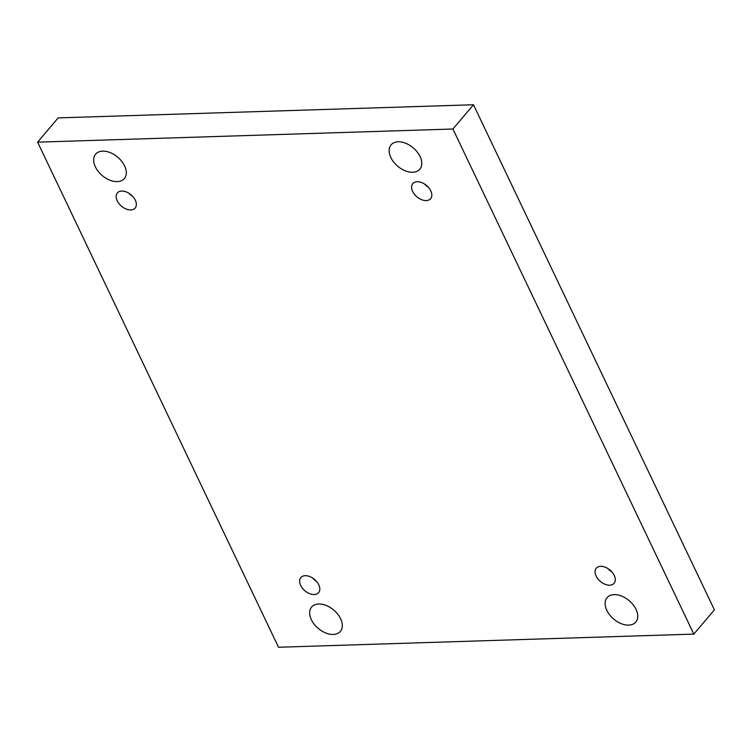 <?xml version="1.0" encoding="UTF-8"?>
<svg xmlns="http://www.w3.org/2000/svg" width="752" height="752" viewBox="0 0 752 752"><rect width="100%" height="100%" fill="white"/><g stroke="black" fill="none" stroke-linecap="round" stroke-linejoin="round"><path stroke-width="1.13" d="M693.833 634.105L714.4 609.844L473.487 104.754L58.167 117.895L37.6 142.156L278.513 647.246L693.833 634.105L452.92 129.015L473.487 104.754M452.92 129.015L37.6 142.156M333.249 634.462A18.847 12.013 -139.7 0 0 340.355 631.407A18.847 12.013 -139.7 0 0 333.747 610.06A18.847 12.013 -139.7 0 0 311.61 607.043A18.847 12.013 -139.7 0 0 314.233 624.273A18.847 12.013 -139.7 0 0 333.249 634.462M117.256 181.627A18.847 12.013 -139.7 0 0 124.362 178.572A18.847 12.013 -139.7 0 0 117.754 157.224A18.847 12.013 -139.7 0 0 95.617 154.198A18.847 12.013 -139.7 0 0 98.239 171.437A18.847 12.013 -139.7 0 0 117.256 181.627M628.71 625.119A18.847 12.013 -139.7 0 0 635.816 622.064A18.847 12.013 -139.7 0 0 629.208 600.716A18.847 12.013 -139.7 0 0 607.071 597.69A18.847 12.013 -139.7 0 0 609.693 614.929A18.847 12.013 -139.7 0 0 628.71 625.119M412.716 172.274A18.847 12.013 -139.7 0 0 419.823 169.228A18.847 12.013 -139.7 0 0 413.215 147.871A18.847 12.013 -139.7 0 0 391.078 144.854A18.847 12.013 -139.7 0 0 393.7 162.084A18.847 12.013 -139.7 0 0 412.716 172.274M412.66 191.431A11.665 7.435 40.3 0 1 412.82 183.601A11.665 7.435 40.3 0 1 426.525 185.471A11.665 7.435 40.3 0 1 430.614 198.688A11.665 7.435 40.3 0 1 421.543 199.656A11.665 7.435 40.3 0 1 412.66 191.431M596.12 576.051A11.665 7.435 40.3 0 1 596.28 568.221A11.665 7.435 40.3 0 1 609.985 570.091A11.665 7.435 40.3 0 1 614.074 583.308A11.665 7.435 40.3 0 1 605.003 584.276A11.665 7.435 40.3 0 1 596.12 576.051M300.659 585.404A11.665 7.435 40.3 0 1 300.819 577.574A11.665 7.435 40.3 0 1 314.524 579.444A11.665 7.435 40.3 0 1 318.613 592.661A11.665 7.435 40.3 0 1 309.542 593.629A11.665 7.435 40.3 0 1 300.659 585.404M117.199 200.784A11.665 7.435 40.3 0 1 117.359 192.954A11.665 7.435 40.3 0 1 131.064 194.824A11.665 7.435 40.3 0 1 135.153 208.041A11.665 7.435 40.3 0 1 126.082 209A11.665 7.435 40.3 0 1 117.199 200.784M129.024 193.32A11.665 7.435 -139.7 0 0 132.878 196.592M312.484 577.95A11.665 7.435 -139.7 0 0 316.329 581.211M607.945 568.597A11.665 7.435 -139.7 0 0 611.79 571.858M424.485 183.977A11.665 7.435 -139.7 0 0 428.339 187.239"/></g></svg>
